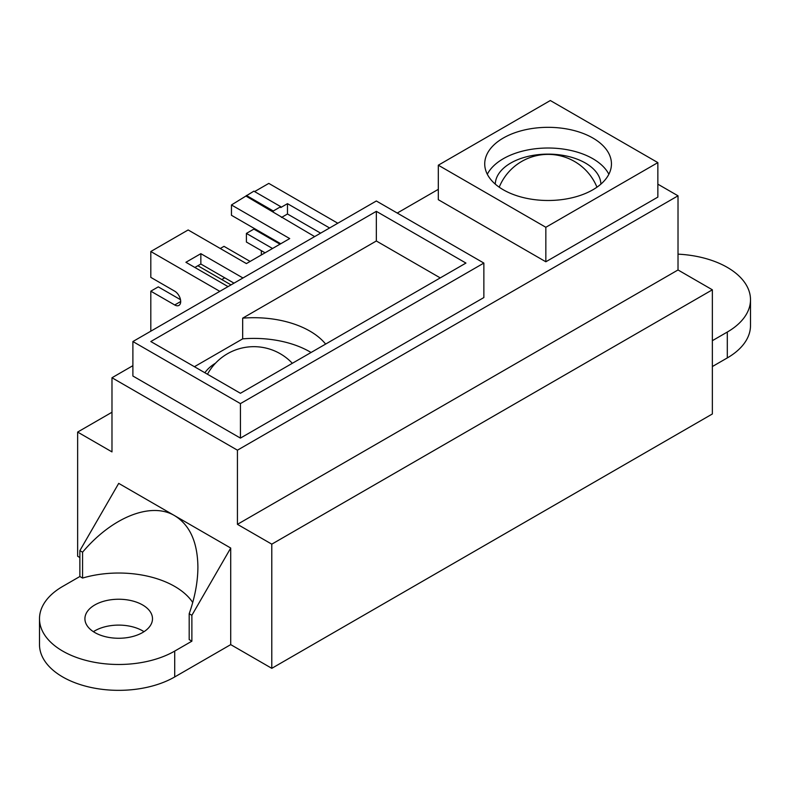 <?xml version="1.0" encoding="UTF-8"?>
<svg xmlns="http://www.w3.org/2000/svg" width="790" height="790" viewBox="0 0 790 790"><rect width="100%" height="100%" fill="white"/><g stroke="black" fill="none" stroke-linecap="round" stroke-linejoin="round"><path stroke-width="1.19" d="M219.817 291.352L150.811 251.516L150.811 277.379L174.708 291.174A8.453 4.878 60 0 1 180.229 298.62A8.453 4.878 60 0 1 178.935 305.394A8.453 4.878 60 0 1 174.708 304.97L150.811 291.174L158.286 286.869L180.495 299.687M150.811 331.188L150.811 291.174M224.745 277.813L221.753 279.541M261.332 232.546L261.332 233.406M261.332 250.647L261.332 254.963M150.811 251.516L188.148 229.959L246.401 263.584L289.713 238.58L231.46 204.956L253.867 191.16L280.746 206.674L280.746 207.543L287.471 203.662L287.471 214.001L320.622 233.149M314.647 236.595L246.401 196.325M242.965 277.981L200.848 253.669L185.907 262.29L228.024 286.602M337.794 223.234L268.798 183.399L254.607 191.585M233.998 283.156L200.848 264.018L194.873 267.464M281.497 217.457L287.471 214.001M280.746 243.755L231.46 215.295L231.46 204.956M200.848 253.669L200.848 264.018M273.281 211.848L273.281 210.989L280.746 206.674M273.281 210.989L246.401 195.466M287.471 203.662L329.588 227.974M220.262 248.494L223.995 246.342L250.134 261.431M197.856 265.736L231.016 284.884M265.065 252.81L246.401 242.026L246.401 233.406L253.867 229.1L280.006 244.189M246.401 233.406L272.53 248.494M657.853 184.169L678.018 195.811L678.018 269.963L712.363 289.802L712.363 413.97L271.79 668.33L230.72 644.62L230.72 548.043L191.881 615.301L189.185 613.741C194.942 597.309 197.856 581.717 197.905 566.983C197.559 542.108 189.827 525.014 174.708 515.712L230.72 548.043M174.708 676.951L174.708 651.088A79.207 45.731 180 0 1 88.391 661.003A79.207 45.731 180 0 1 39.5 618.748L39.5 644.62A79.207 45.731 180 0 0 88.391 686.865A79.207 45.731 180 0 0 174.708 676.951L230.72 644.62M79.869 557.533L77.637 556.239L77.637 432.071L111.983 451.9L111.983 377.748L237.435 450.182L237.435 524.333L271.79 544.162L271.79 668.33M712.363 366.54L727.304 357.919A79.207 45.731 0 0 0 750.5 325.589L750.5 299.716A79.207 45.731 0 0 0 678.018 254.153M93.408 631.684A33.792 19.513 180 0 1 142.605 630.825A33.792 19.513 180 0 1 144.007 631.684M712.363 340.678L727.304 332.047A79.207 45.731 0 0 0 750.5 299.716M712.363 289.802L271.79 544.162M678.018 269.963L237.435 524.333M678.018 195.811L237.435 450.182M438.312 189.343L397.242 213.053M132.888 365.671L111.983 377.748M657.853 162.612L657.853 197.105L545.841 261.776L438.312 199.692L438.312 165.199L550.324 100.528L657.853 162.612L545.841 227.283L438.312 165.199M483.865 263.07L483.865 297.553L240.427 438.104L132.888 376.02L132.888 341.537L376.336 200.986L483.865 263.07L240.427 403.611L132.888 341.537M111.983 412.242L77.637 432.071M79.869 550.63L118.707 483.371L174.708 515.712C151.255 501.551 112.249 516.996 82.575 552.19L79.869 550.63L79.869 576.502L62.696 586.417A79.207 45.731 180 0 0 39.5 618.748M174.708 651.088L191.881 641.174L191.881 615.301M142.605 604.952A33.792 19.513 180 0 1 152.49 618.432A33.792 19.513 180 0 1 152.5 618.748A33.792 19.513 180 0 1 142.605 632.543A33.792 19.513 180 0 1 105.771 636.78A33.792 19.513 180 0 1 84.915 618.748A33.792 19.513 180 0 1 94.81 604.952A33.792 19.513 180 0 1 119.27 599.245A33.792 19.513 180 0 1 142.605 604.952M545.841 261.776L545.841 227.283M240.427 438.104L240.427 403.611M79.869 576.502L82.575 578.063L82.575 552.19M191.881 641.174L189.185 639.614L189.185 613.741M82.575 578.063A79.207 45.731 180 0 1 192.73 602.494M503.279 138.043A63.368 36.587 0 0 0 484.724 163.905A63.368 36.587 0 0 0 548.082 200.492A63.368 36.587 0 0 0 611.45 163.905A63.368 36.587 0 0 0 572.335 130.113A63.368 36.587 0 0 0 503.279 138.043M240.427 393.272L150.811 341.537L376.336 211.335L465.942 263.07L240.427 393.272M608.863 174.254A63.368 36.587 0 0 0 503.279 158.731A63.368 36.587 0 0 0 487.312 174.254M325.628 344.075A79.207 45.731 0 0 0 242.668 318.163L242.668 338.861L194.429 366.708M242.668 318.163L376.336 240.989L440.257 277.902M376.336 211.335L376.336 240.989M600.884 184.129A52.802 30.484 0 0 0 567.911 156.351A52.802 30.484 0 0 0 510.745 163.046A52.802 30.484 0 0 0 495.291 184.129M311.053 352.488A79.207 45.731 0 0 0 242.668 338.861M215.532 363.163A52.802 30.484 0 0 0 204.877 372.752M174.708 304.97L180.683 301.523M727.304 357.919L727.304 332.047M596.954 187.191A52.802 52.802 0 0 0 499.211 187.191M292.33 363.301A52.802 52.802 0 0 0 207.484 374.243"/></g></svg>
